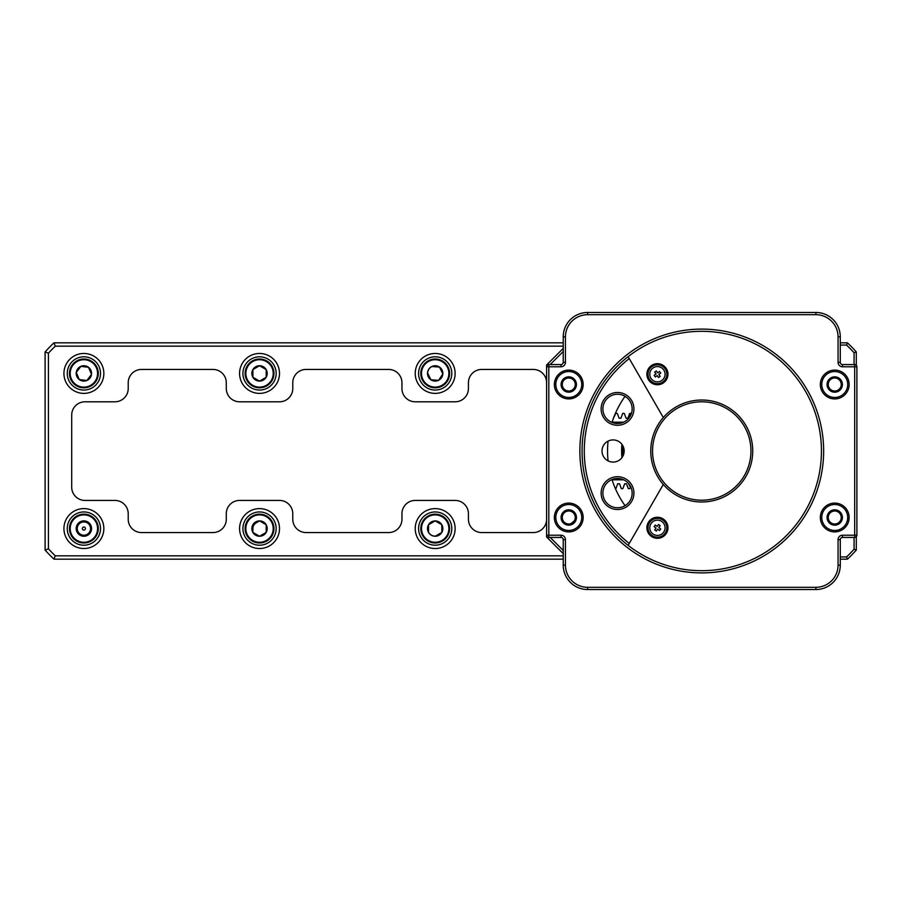 <?xml version="1.0" encoding="UTF-8"?>
<svg xmlns="http://www.w3.org/2000/svg" width="902" height="902" viewBox="0 0 902 902"><rect width="100%" height="100%" fill="white"/><g stroke="black" fill="none" stroke-linecap="round" stroke-linejoin="round"><path stroke-width="1.35" d="M435.181 356.809A16.619 16.619 0 0 0 420.794 381.738A16.619 16.619 0 0 0 449.579 381.738A16.619 16.619 0 0 0 435.181 356.809M435.181 511.953A16.619 16.619 0 0 0 420.794 536.882A16.619 16.619 0 0 0 449.579 536.882A16.619 16.619 0 0 0 435.181 511.953M259.539 511.953A16.619 16.619 0 0 0 245.141 536.882A16.619 16.619 0 0 0 273.937 536.882A16.619 16.619 0 0 0 259.539 511.953M259.539 356.809A16.619 16.619 0 0 0 245.141 381.738A16.619 16.619 0 0 0 273.937 381.738A16.619 16.619 0 0 0 259.539 356.809M83.886 356.809A16.619 16.619 0 0 0 69.488 381.738A16.619 16.619 0 0 0 98.284 381.738A16.619 16.619 0 0 0 83.886 356.809M83.886 511.953A16.619 16.619 0 0 0 69.488 536.882A16.619 16.619 0 0 0 98.284 536.882A16.619 16.619 0 0 0 83.886 511.953M435.181 548.529A19.957 19.957 0 0 0 452.466 518.594A19.957 19.957 0 0 0 417.897 518.594A19.957 19.957 0 0 0 435.181 548.529M83.886 393.385A19.957 19.957 0 0 0 101.171 363.45A19.957 19.957 0 0 0 66.601 363.45A19.957 19.957 0 0 0 83.886 393.385M259.539 548.529A19.957 19.957 0 0 0 276.824 518.594A19.957 19.957 0 0 0 242.255 518.594A19.957 19.957 0 0 0 259.539 548.529M83.886 548.529A19.957 19.957 0 0 0 101.171 518.594A19.957 19.957 0 0 0 66.601 518.594A19.957 19.957 0 0 0 83.886 548.529M435.181 393.385A19.957 19.957 0 0 0 452.466 363.45A19.957 19.957 0 0 0 417.897 363.45A19.957 19.957 0 0 0 435.181 393.385M259.539 393.385A19.957 19.957 0 0 0 276.824 363.45A19.957 19.957 0 0 0 242.255 363.45A19.957 19.957 0 0 0 259.539 393.385M625.041 396.339A94.191 94.191 0 0 0 611.996 422.429M608.072 441.123A94.191 94.191 0 0 0 608.072 460.877M611.996 479.571A94.191 94.191 0 0 0 625.041 505.661M546.601 382.73A13.293 13.293 0 0 0 533.308 369.437L481.736 369.437A13.293 13.293 0 0 0 468.431 382.73L468.431 388.503A13.293 13.293 0 0 1 455.138 401.796L415.236 401.796A13.293 13.293 0 0 1 401.942 388.503L401.942 382.73A13.293 13.293 0 0 0 388.638 369.437L306.082 369.437A13.293 13.293 0 0 0 292.778 382.73L292.778 388.503A13.293 13.293 0 0 1 279.485 401.796L239.594 401.796A13.293 13.293 0 0 1 226.289 388.503L226.289 382.73A13.293 13.293 0 0 0 212.996 369.437L141.513 369.437A13.293 13.293 0 0 0 128.219 382.73L128.219 388.503A13.293 13.293 0 0 1 114.915 401.796L84.991 401.796A13.293 13.293 0 0 0 71.698 415.089L71.698 487.125A13.293 13.293 0 0 0 84.991 500.43L114.915 500.43A13.293 13.293 0 0 1 128.219 513.723L128.219 519.27A13.293 13.293 0 0 0 141.513 532.563L212.996 532.563A13.293 13.293 0 0 0 226.289 519.27L226.289 513.723A13.293 13.293 0 0 1 239.594 500.43L279.485 500.43A13.293 13.293 0 0 1 292.778 513.723L292.778 519.27A13.293 13.293 0 0 0 306.082 532.563L388.638 532.563A13.293 13.293 0 0 0 401.942 519.27L401.942 513.723A13.293 13.293 0 0 1 415.236 500.43L455.138 500.43A13.293 13.293 0 0 1 468.431 513.723L468.431 519.27A13.293 13.293 0 0 0 481.736 532.563L533.308 532.563A13.293 13.293 0 0 0 546.601 519.27M48.426 548.799A145.177 145.177 0 0 0 55.293 555.835A1424.213 1007.072 180 0 0 53.962 559.161A148.503 148.503 0 0 1 45.1 550.073L45.1 351.927A1479.562 1046.207 90 0 1 48.426 353.201L48.426 548.799A1479.562 1046.207 90 0 1 45.1 550.073M563.231 559.161L53.962 559.161M55.293 555.835L563.231 555.835M45.1 351.927A148.503 148.503 0 0 1 53.962 342.839L563.231 342.839M563.231 346.165L55.293 346.165A145.177 145.177 0 0 0 48.426 353.201M55.293 346.165A1424.213 1007.072 180 0 1 53.962 342.839M563.231 351.521L550.186 364.566M550.186 537.434L563.231 550.479M840.281 556.94L846.55 556.94A146.282 146.282 0 0 0 854.081 549.228L854.081 537.434M854.081 364.566L854.081 352.772A146.282 146.282 0 0 0 846.55 345.06L840.281 345.06M846.55 345.06A1432.951 1013.25 0 0 0 847.44 342.839A148.503 148.503 0 0 1 856.302 351.927L856.302 365.265M840.281 342.839L847.44 342.839M854.081 352.772A1488.604 1052.6 -90 0 1 856.302 351.927M854.081 549.228A1488.604 1052.6 90 0 0 856.302 550.073A148.503 148.503 0 0 1 847.44 559.161L840.281 559.161M856.302 536.735L856.302 550.073M846.55 556.94A1432.951 1013.25 -0 0 1 847.44 559.161M563.231 553.614L546.601 536.994L547.21 536.746M839.164 365.276A4.431 4.431 0 0 1 838.059 362.345L838.059 336.852A22.167 22.167 0 0 0 815.893 314.697L815.893 312.475A24.377 24.377 0 0 1 840.281 336.852A24.377 24.377 0 0 0 815.893 312.475L587.608 312.475L587.608 314.697A22.167 22.167 0 0 0 565.441 336.852L563.231 336.852A24.377 24.377 0 0 1 587.608 312.475A24.377 24.377 0 0 0 563.231 336.852L563.231 362.345A2.221 2.221 0 0 1 561.01 364.566L548.822 364.566A2.221 2.221 0 0 0 546.601 366.776L546.601 365.006L547.21 365.254M546.601 536.994L546.601 535.224A2.221 2.221 0 0 0 548.822 537.434L548.822 535.224L561.01 535.224A4.431 4.431 0 0 1 563.942 536.329M546.601 365.006L563.231 348.386M612.075 422.192L623.62 422.192L612.075 422.192M623.62 479.808L612.075 479.808L623.62 479.808M615.435 488.681L615.423 488.681A0.665 0.665 0 0 0 616.066 488.241L617.678 483.799L619.55 483.799L621.162 488.241A0.665 0.665 0 0 0 621.782 488.681L622.403 488.681A0.665 0.665 0 0 0 623.023 488.241L624.646 483.799L626.507 483.799L628.13 488.241A0.665 0.665 0 0 0 628.75 488.681L629.359 488.681A0.665 0.665 0 0 0 629.991 488.241L630.599 486.55M624.432 413.759L626.056 418.201L624.432 413.759A0.665 0.665 0 0 0 623.812 413.319L623.192 413.319A0.665 0.665 0 0 0 622.572 413.759L620.959 418.201L619.088 418.201L617.475 413.759A0.665 0.665 0 0 0 616.844 413.319L616.213 413.319A0.665 0.665 0 0 0 615.57 413.86L613.45 418.201M631.355 413.668A0.665 0.665 0 0 0 630.769 413.319L630.16 413.319A0.665 0.665 0 0 0 629.54 413.759L627.916 418.201L626.056 418.201M623.891 448.474A77.91 77.91 0 0 0 623.891 453.526M621.749 455.352A9.866 9.866 0 0 0 621.749 446.648M564.438 529.711A12.966 12.966 0 0 0 581.519 515.132A12.966 12.966 0 0 0 560.345 507.634A12.966 12.966 0 0 0 564.438 529.711M563.964 531.075A14.409 14.409 0 0 1 559.409 506.541A14.409 14.409 0 0 1 582.929 514.862A14.409 14.409 0 0 1 563.964 531.075M568.734 510.431A7.069 7.069 0 0 0 564.742 511.682L561.799 516.35L564.742 511.682L561.799 516.35L564.742 511.682L561.799 516.35L564.742 511.682L561.799 516.35L564.742 511.682L561.799 516.35L564.742 511.682L561.799 516.35L564.742 511.682L561.799 516.35L564.742 511.682L561.799 516.35L564.742 511.682L561.799 516.35L564.742 511.682L561.799 516.35L564.742 511.682L561.799 516.35L564.742 511.682L561.799 516.35L564.742 511.682L561.799 516.35L564.742 511.682L561.799 516.35L564.742 511.682L561.799 516.35L564.742 511.682L561.799 516.35L564.742 511.682L561.799 516.35L564.742 511.682L561.799 516.35L564.742 511.682L561.574 515.155M575.747 518.627L575.431 519.845L570.053 524.434L566.411 524.152L570.053 524.434L575.431 519.845L575.747 518.627L575.431 519.845L570.053 524.434L566.411 524.152L570.053 524.434L575.431 519.845L575.747 518.627L575.431 519.845L570.053 524.434L566.411 524.152L570.053 524.434L575.431 519.845L575.747 518.627L575.431 519.845L570.053 524.434L566.411 524.152L570.053 524.434L575.431 519.845L575.747 518.627L575.431 519.845L570.053 524.434L566.411 524.152L570.053 524.434L575.431 519.845L575.747 518.627L575.431 519.845L570.053 524.434L566.411 524.152L570.053 524.434L575.431 519.845L575.747 518.627L575.431 519.845L570.053 524.434L566.411 524.152L562.668 521.052L566.411 524.152L562.668 521.052L566.411 524.152L562.668 521.052L566.411 524.152L562.668 521.052L566.411 524.152L562.668 521.052L566.411 524.152L562.668 521.052L566.411 524.152L562.668 521.052L566.411 524.152L562.668 521.052L566.411 524.152L562.668 521.052L566.411 524.152L562.668 521.052L566.411 524.152L562.668 521.052L566.411 524.152L562.668 521.052L566.411 524.152L562.668 521.052L566.411 524.152L562.668 521.052L566.411 524.152L562.668 521.052L566.411 524.152L562.668 521.052L566.411 524.152L562.668 521.052L566.411 524.152L562.668 521.052L566.411 524.152L562.668 521.052L566.411 524.152L562.668 521.052L566.411 524.152L562.668 521.052L566.411 524.152L570.053 524.434L575.431 519.845L575.747 518.627L575.431 519.845L570.053 524.434L566.411 524.152L570.053 524.434L575.431 519.845L575.747 518.627L575.431 519.845L570.053 524.434L566.411 524.152L570.053 524.434L575.431 519.845L575.747 518.627L575.431 519.845L570.053 524.434L566.411 524.152L570.053 524.434L575.431 519.845L575.747 518.627L575.431 519.845L570.053 524.434L566.411 524.152L570.053 524.434L575.431 519.845L575.747 518.627L575.431 519.845L570.053 524.434L566.411 524.152L570.053 524.434L575.431 519.845L575.747 518.627L575.431 519.845L570.053 524.434L566.411 524.152L570.053 524.434L575.431 519.845L575.747 518.627L575.431 519.845L570.053 524.434L575.431 519.845L570.053 524.434L566.411 524.152L570.053 524.434L575.431 519.845L575.747 518.627L575.431 519.845L570.053 524.434L566.411 524.152L570.053 524.434L575.431 519.845L570.053 524.434L566.411 524.152L570.053 524.434L575.431 519.845L575.747 518.627L575.431 519.845L570.053 524.434L566.411 524.152L570.053 524.434L575.431 519.845L575.747 518.627L575.431 519.845L570.053 524.434L566.411 524.152L570.053 524.434L575.431 519.845M574.867 513.926L574.146 512.9M570.943 511.366A6.506 6.506 0 0 1 572.995 522.438A6.506 6.506 0 0 1 562.374 518.673A6.506 6.506 0 0 1 570.943 511.366M574.608 512.505A7.678 7.678 0 0 0 561.529 514.929A7.678 7.678 0 0 0 570.165 525.043A7.678 7.678 0 0 0 576.006 520.059L574.608 512.505L570.989 511.22L567.369 509.946L561.529 514.929L562.927 522.483L570.165 525.043L576.006 520.059A7.678 7.678 0 0 0 574.608 512.505M562.927 522.483L570.165 525.043L576.006 520.059M567.369 509.946L561.529 514.929M579.456 391.851A12.966 12.966 0 0 0 569.782 371.579A12.966 12.966 0 0 0 557.064 390.092A12.966 12.966 0 0 0 579.456 391.851M580.64 392.663A14.409 14.409 0 0 1 555.767 390.713A14.409 14.409 0 0 1 569.895 370.147A14.409 14.409 0 0 1 580.64 392.663M563.795 389.529L564.765 390.329M570.628 391.321L572.894 390.239L570.628 391.321M561.935 382.719L561.743 385.21A7.069 7.069 0 0 1 561.935 382.719M575.803 383.801L575.814 385.064M573.74 379.483L571.676 378.062M566.907 377.69L564.641 378.772M563.412 380.824A6.506 6.506 0 0 1 574.642 381.704A6.506 6.506 0 0 1 568.26 390.994A6.506 6.506 0 0 1 563.412 380.824M565.464 377.577A7.678 7.678 0 0 0 561.112 383.902L564.415 390.837A7.678 7.678 0 0 0 572.071 391.434L576.423 385.109L573.12 378.175L565.464 377.577L561.112 383.902A7.678 7.678 0 0 0 564.415 390.837L572.071 391.434A7.678 7.678 0 0 0 573.12 378.175A7.678 7.678 0 0 0 565.464 377.577M843.798 375.232A12.966 12.966 0 0 0 822.173 381.298A12.966 12.966 0 0 0 838.24 396.993A12.966 12.966 0 0 0 843.798 375.232M844.802 374.195A14.409 14.409 0 0 1 838.634 398.38A14.409 14.409 0 0 1 820.775 380.948A14.409 14.409 0 0 1 844.802 374.195M827.382 386.428L830.618 390.25A7.092 7.081 -45.7 0 1 829.795 389.563L827.698 385.177L830.618 390.25A7.069 7.069 0 0 0 834.226 391.558M838.837 390.262L840.585 388.469M841.769 383.835L841.543 382.595M837.665 378.085L835.241 377.464L837.665 378.085M830.641 378.75L828.882 380.543L830.641 378.75M827.698 385.177L827.935 386.417L827.698 385.177M830.19 389.157A6.506 6.506 0 0 1 832.974 378.242A6.506 6.506 0 0 1 841.036 386.112A6.506 6.506 0 0 1 830.19 389.157M842.13 382.437L836.639 377.07L829.242 379.144L827.348 386.586A7.678 7.678 0 0 0 832.839 391.953L840.224 389.867A7.678 7.678 0 0 0 836.639 377.07A7.678 7.678 0 0 0 827.348 386.586L832.839 391.953A7.678 7.678 0 0 0 840.224 389.867L842.13 382.437M827.348 386.586L832.839 391.953M845.061 525.336A12.966 12.966 0 0 0 836.357 504.624A12.966 12.966 0 0 0 822.782 522.517A12.966 12.966 0 0 0 845.061 525.336M846.211 526.204A14.409 14.409 0 0 1 821.451 523.07A14.409 14.409 0 0 1 836.537 503.203A14.409 14.409 0 0 1 846.211 526.204M827.991 515.38L827.675 517.861L827.991 515.38A7.069 7.069 0 0 0 827.675 517.861L827.991 515.38L827.675 517.861M829.536 522.269L830.46 523.115M838.589 523.419L837.473 524.006M841.476 519.608L841.792 517.117L841.476 519.608M837.947 511.197L839.007 511.862M833.2 510.6L830.889 511.569M829.558 513.565A6.506 6.506 0 0 1 840.732 514.974A6.506 6.506 0 0 1 833.922 523.949A6.506 6.506 0 0 1 829.558 513.565M831.757 510.419A7.678 7.678 0 0 0 827.123 516.53L830.099 523.611A7.678 7.678 0 0 0 837.71 524.569L842.355 518.458L839.379 511.378L831.757 510.419L827.123 516.53A7.678 7.678 0 0 0 830.099 523.611L837.71 524.569A7.678 7.678 0 0 0 839.379 511.378A7.678 7.678 0 0 0 831.757 510.419M86.682 380.464A7.566 7.566 0 0 0 88.283 367.261M79.297 379.562A7.712 7.622 -83.1 0 1 76.399 372.323A7.566 7.566 0 0 0 79.489 379.584M88.497 367.294L91.508 374.353L86.896 380.486A7.678 7.678 0 0 0 91.508 374.353L88.497 367.294L80.876 366.359A7.678 7.678 0 0 1 91.508 374.353L86.896 380.486L79.275 379.562A7.678 7.678 0 0 1 80.876 366.359L76.264 372.503L79.275 379.562A7.678 7.678 0 0 0 86.896 380.486A7.712 7.622 -83.1 0 0 88.475 367.283M85.543 359.83A13.699 13.699 0 0 0 71.281 378.795A13.699 13.699 0 0 0 94.834 381.659A13.699 13.699 0 0 0 85.543 359.83M85.622 359.12A14.409 14.409 0 0 0 70.627 379.065A14.409 14.409 0 0 0 95.398 382.087A14.409 14.409 0 0 0 85.622 359.12M79.275 379.562L76.264 372.503M442.724 374.104A7.566 7.566 0 0 0 428.89 369.222A7.566 7.566 0 0 0 427.616 373.124M446.58 381.027A13.699 13.699 0 0 0 436.083 359.763A13.699 13.699 0 0 0 422.903 379.483A13.699 13.699 0 0 0 446.58 381.027A13.699 13.699 0 0 1 427.582 384.816A13.699 13.699 0 0 1 423.793 365.817M447.166 381.422A14.409 14.409 0 0 0 436.128 359.052A14.409 14.409 0 0 0 422.271 379.798A14.409 14.409 0 0 0 447.166 381.422M427.604 372.21A7.712 7.622 33.7 0 0 427.537 372.943A7.678 7.678 0 0 0 430.919 379.81L438.586 380.306A7.678 7.678 0 0 1 430.919 379.81L427.525 372.921A7.678 7.678 0 0 1 431.787 366.539L439.454 367.046L431.787 366.539A7.678 7.678 0 0 1 439.454 367.046L442.848 373.924A7.712 7.622 33.7 0 0 431.167 366.888M438.564 380.306A7.712 7.622 33.7 0 0 438.597 380.294L442.848 373.924L439.454 367.046A7.678 7.678 0 0 1 438.586 380.306M428.54 532.191A7.566 7.566 0 0 0 441.833 532.191M441.833 532.417A7.678 7.678 0 0 0 441.833 524.738A7.712 7.622 180 0 0 441.811 524.727L435.181 520.894L428.54 524.738A7.712 7.622 180 0 0 428.54 524.761A7.678 7.678 0 0 1 441.833 524.738L441.833 532.417A7.678 7.678 0 0 1 428.54 532.417A7.678 7.678 0 0 1 428.54 524.738L428.54 532.417A7.712 7.622 180 0 0 441.833 532.394L435.181 536.25L441.833 532.417M421.493 528.572A13.699 13.699 0 0 0 442.036 540.433A13.699 13.699 0 0 0 442.036 516.711A13.699 13.699 0 0 0 421.493 528.572M420.783 528.572A14.409 14.409 0 0 0 442.386 541.053A14.409 14.409 0 0 0 442.386 516.102A14.409 14.409 0 0 0 420.783 528.572M252.887 524.953A7.566 7.566 0 0 0 257.668 535.912A7.566 7.566 0 0 0 267.105 528.572A7.566 7.566 0 0 0 259.348 521.006A7.712 7.622 180 0 1 266.518 525.37M245.84 528.572A13.699 13.699 0 0 0 266.383 540.433A13.699 13.699 0 0 0 266.383 516.711A13.699 13.699 0 0 0 245.84 528.572M245.13 528.572A14.409 14.409 0 0 0 266.744 541.053A14.409 14.409 0 0 0 266.744 516.102A14.409 14.409 0 0 0 245.13 528.572M256.213 522.81A6.652 6.652 0 0 0 252.887 528.572L252.887 524.738A7.678 7.678 0 0 1 259.539 520.894L252.887 524.738L252.887 532.417L259.539 536.25L266.18 532.417A7.678 7.678 0 0 1 252.887 532.417A7.678 7.678 0 0 1 252.887 524.738A7.712 7.622 180 0 0 252.56 525.37M252.56 531.774A7.712 7.622 180 0 0 266.518 531.774M252.887 528.572L252.887 532.417L259.539 536.25L266.18 532.417A7.678 7.678 0 0 0 259.539 520.894L266.18 524.738L259.539 520.894M266.18 532.417L266.18 524.738L266.18 532.417M90.538 524.953A7.566 7.566 0 0 0 80.098 522.021A7.566 7.566 0 0 0 77.425 532.518M76.907 531.774A7.712 7.622 180 0 0 77.256 532.428L83.886 536.25L90.538 532.417L90.538 524.738A7.678 7.678 0 0 1 83.886 536.25L90.538 532.417A7.712 7.622 180 0 1 83.694 536.138A7.566 7.566 0 0 0 90.538 532.191M70.187 528.572A13.699 13.699 0 0 0 90.741 540.433A13.699 13.699 0 0 0 90.741 516.711A13.699 13.699 0 0 0 70.187 528.572M69.477 528.572A14.409 14.409 0 0 0 91.091 541.053A14.409 14.409 0 0 0 91.091 516.102A14.409 14.409 0 0 0 69.477 528.572M83.886 536.25A7.678 7.678 0 0 1 77.234 524.738A7.678 7.678 0 0 1 83.886 520.894L90.538 524.738A7.712 7.622 180 0 0 76.907 525.37M90.538 524.738A7.678 7.678 0 0 0 83.886 520.894L77.234 524.738L83.886 520.894L90.538 524.738M77.234 532.417L77.234 524.738L77.234 532.417M85.419 528.572A1.533 1.533 0 0 1 83.119 529.902A1.533 1.533 0 0 1 83.119 527.253A1.533 1.533 0 0 1 85.419 528.572M90.538 528.572A6.652 6.652 0 0 0 80.56 522.81A6.652 6.652 0 0 0 80.56 534.334A6.652 6.652 0 0 0 90.538 528.572M266.18 369.809A7.566 7.566 0 0 0 255.751 366.866A7.566 7.566 0 0 0 253.079 377.374M252.56 376.63A7.712 7.622 180 0 0 252.91 377.273L259.539 381.106L266.18 377.262A7.712 7.622 180 0 1 259.348 380.994A7.566 7.566 0 0 0 266.18 377.047M259.539 381.106A7.678 7.678 0 0 0 266.18 377.262L259.539 381.106A7.678 7.678 0 0 1 252.887 377.262L252.887 369.583A7.678 7.678 0 0 1 259.539 365.75L252.887 369.583L259.539 365.75A7.678 7.678 0 0 1 266.18 369.583L259.539 365.75L266.18 369.583L266.18 377.262A7.678 7.678 0 0 0 266.18 369.583A7.712 7.622 180 0 0 252.56 370.226M245.13 373.428A14.409 14.409 0 0 0 266.744 385.898A14.409 14.409 0 0 0 266.744 360.947A14.409 14.409 0 0 0 245.13 373.428M245.84 373.428A13.699 13.699 0 0 0 266.383 385.289A13.699 13.699 0 0 0 266.383 361.567A13.699 13.699 0 0 0 245.84 373.428M252.887 369.583L252.887 377.262A7.678 7.678 0 0 1 252.887 369.583M631.017 413.364A80.12 80.12 0 0 0 628.48 418.596M621.906 444.28A80.12 80.12 0 0 0 621.906 457.72M628.48 483.404A80.12 80.12 0 0 0 630.329 487.305M663.297 417.536L628.142 356.628A119.684 119.684 0 0 0 628.142 545.372A119.684 119.684 0 0 1 628.142 356.628A119.684 119.684 0 0 1 789.78 369.91A119.684 119.684 0 0 1 789.78 532.09A119.684 119.684 0 0 1 628.142 545.372L663.297 484.464A50.974 50.974 0 0 1 716.075 402.078A50.974 50.974 0 0 1 744.68 478.5A50.974 50.974 0 0 1 663.297 484.464M632.155 493.112A14.624 14.624 0 0 0 610.214 480.439A14.624 14.624 0 0 0 610.214 505.785A14.624 14.624 0 0 0 632.155 493.112M633.926 493.112A16.405 16.405 0 0 1 609.324 507.319A16.405 16.405 0 0 1 609.324 478.906A16.405 16.405 0 0 1 633.926 493.112M632.155 408.888A14.624 14.624 0 0 0 610.214 396.215A14.624 14.624 0 0 0 610.214 421.561A14.624 14.624 0 0 0 632.155 408.888M633.926 408.888A16.405 16.405 0 0 1 609.324 423.094A16.405 16.405 0 0 1 609.324 394.681A16.405 16.405 0 0 1 633.926 408.888M624.173 451A11.083 11.083 0 0 1 607.553 460.595A11.083 11.083 0 0 1 607.553 441.405A11.083 11.083 0 0 1 624.173 451M838.059 336.852L840.281 336.852L840.281 362.345A2.221 2.221 0 0 0 842.491 364.566L854.679 364.566A2.221 2.221 0 0 1 856.9 366.776L856.9 535.224A2.221 2.221 0 0 1 854.679 537.434L842.491 537.434A2.221 2.221 0 0 0 840.281 539.655L840.281 565.148A24.377 24.377 0 0 1 815.893 589.525L587.608 589.525A24.377 24.377 0 0 1 563.231 565.148L563.231 539.655L565.441 539.655A4.431 4.431 0 0 0 561.01 535.224L561.01 537.434L548.822 537.434A2.221 2.221 0 0 1 546.601 535.224L546.601 366.776L548.822 366.776L548.822 535.224L546.601 535.224M561.01 537.434A2.221 2.221 0 0 1 563.231 539.655M840.281 565.148A24.377 24.377 0 0 1 815.893 589.525L815.893 587.303A22.167 22.167 0 0 0 838.059 565.148L840.281 565.148M649.778 527.783A7.644 7.644 0 0 0 661.245 534.401A7.644 7.644 0 0 0 661.245 521.153A7.644 7.644 0 0 0 649.778 527.783M648.008 527.783A9.415 9.415 0 0 1 662.136 519.62A9.415 9.415 0 0 1 662.136 535.935A9.415 9.415 0 0 1 648.008 527.783M660.174 525.652L658.55 524.49L657.197 526.385L655.303 525.032L654.142 526.655L656.036 528.008L654.683 529.902L656.306 531.064L657.659 529.17L659.554 530.523L660.704 528.899L658.821 527.546L660.174 525.652M649.778 374.217A7.644 7.644 0 0 0 661.245 380.847A7.644 7.644 0 0 0 661.245 367.599A7.644 7.644 0 0 0 649.778 374.217M648.008 374.217A9.415 9.415 0 0 1 662.136 366.065A9.415 9.415 0 0 1 662.136 382.38A9.415 9.415 0 0 1 648.008 374.217M654.142 375.345L655.303 376.968L657.197 375.615L658.55 377.51L660.174 376.348L658.821 374.454L660.704 373.101L659.554 371.477L657.659 372.83L656.306 370.936L654.683 372.098L656.036 373.992L654.142 375.345M652.552 451A49.204 49.204 0 0 0 726.358 493.608A49.204 49.204 0 0 0 726.358 408.392A49.204 49.204 0 0 0 652.552 451M667.954 527.783A10.531 10.531 0 0 0 652.157 518.661A10.531 10.531 0 0 0 652.157 536.893A10.531 10.531 0 0 0 667.954 527.783M667.954 374.217A10.531 10.531 0 0 0 652.157 365.107A10.531 10.531 0 0 0 652.157 383.339A10.531 10.531 0 0 0 667.954 374.217M625.616 505.3L624.782 505.3M624.782 396.7L625.616 396.7M82.229 387.026A13.699 13.699 0 0 0 96.491 368.061A13.699 13.699 0 0 0 72.938 365.197A13.699 13.699 0 0 0 82.229 387.026M273.238 373.428A13.699 13.699 0 0 0 252.684 361.567A13.699 13.699 0 0 0 252.684 385.289A13.699 13.699 0 0 0 273.238 373.428M823.65 451A121.905 121.905 0 0 1 640.803 556.568A121.905 121.905 0 0 1 640.803 345.432A121.905 121.905 0 0 1 823.65 451M629.258 358.568A117.474 117.474 0 0 0 629.258 543.432M838.059 565.148L838.059 539.655A4.431 4.431 0 0 1 839.164 536.724M839.559 536.329A4.431 4.431 0 0 1 842.491 535.224L842.491 537.434M564.336 536.724A4.431 4.431 0 0 1 565.441 539.655L565.441 565.148A22.167 22.167 0 0 0 587.608 587.303L587.608 589.525M561.01 364.566L561.01 366.776A4.431 4.431 0 0 0 565.441 362.345L565.441 336.852L565.441 362.345A4.431 4.431 0 0 1 564.336 365.276M563.231 362.345L565.441 362.345M815.893 314.697L587.608 314.697M840.281 539.655L838.059 539.655A4.431 4.431 0 0 1 842.491 535.224L854.679 535.224L854.679 366.776L842.491 366.776A4.431 4.431 0 0 1 838.059 362.345L840.281 362.345M839.559 365.671A4.431 4.431 0 0 0 842.491 366.776L842.491 364.566M856.9 366.776L854.679 366.776L854.679 364.566M563.231 565.148L565.441 565.148M587.608 587.303L815.893 587.303M856.9 535.224L854.679 535.224L854.679 537.434M563.942 365.671A4.431 4.431 0 0 1 561.01 366.776L548.822 366.776L548.822 364.566"/></g></svg>
